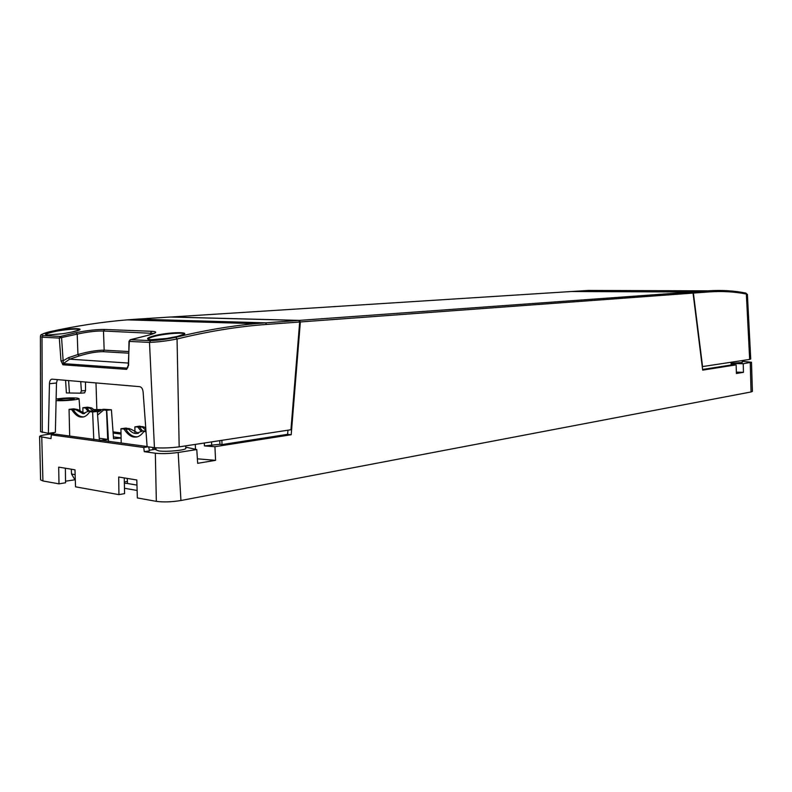 <?xml version="1.0" encoding="UTF-8"?>
<svg xmlns="http://www.w3.org/2000/svg" width="792" height="792" viewBox="0 0 792 792"><rect width="100%" height="100%" fill="white"/><g stroke="black" fill="none" stroke-linecap="round" stroke-linejoin="round"><path stroke-width="1.19" d="M219.929 444.312L222.027 444.579L287.585 434.333L291.199 434.739L214.929 446.708L204.445 445.916L219.929 444.312L219.73 440.649M221.859 440.322L222.027 444.579M96.832 409.187L95.99 382.922M100.901 410.593L100.841 409.533L93.317 409.603M148.718 446.906L149.421 450.876L144.273 451.668L143.748 447.47L51.272 434.858L51.005 438.61L39.6 436.521L40.59 479.873L42.926 480.962L58.994 483.853L65.538 482.773L65.38 468.23M75.309 479.734L65.518 481.199M137.125 490.456L124.473 488.268M214.929 446.708L215.572 460.33L197.673 463.32L196.782 449.559L178.17 452.48C169.587 453.658 161.974 453.895 155.331 453.212L156.341 501.356L137.353 497.94L136.808 479.992L118.691 477.012L118.949 494.634L75.537 486.823L74.983 469.814L58.687 467.132L58.994 483.853M156.341 501.356C163.499 502.316 171.696 502.029 180.932 500.514L751.054 391.961L752.4 391.416L751.499 362.231L743.242 363.746L731.085 363.439M702.593 369.458L731.095 365.003L731.085 362.271M731.085 363.31L742.262 362.488L742.193 360.568M742.223 361.35L751.499 362.231M287.585 434.333L287.991 430.185M571.319 291.515L691.99 292.01L693.059 293.089L702.682 370.121L736.134 364.865L731.095 364.528M736.382 372.121L743.441 372.329L736.421 373.497L736.134 364.865M743.242 363.746L743.441 372.329M693.059 293.089L300.346 321.958L291.199 434.739M185.754 447.143L196.782 449.559M144.273 451.668L155.331 453.212M156.004 449.212L149.302 450.232M155.984 447.807L156.014 449.866L158.836 450.915C166.508 452.123 186.674 450.123 185.823 448.272L185.665 445.876M195.485 449.272L195.287 444.401M197.386 458.825L215.572 460.33M153.292 447.52L152.787 447.955L155.984 448.391M152.787 447.955L152.846 449.688M127.215 478.418L127.512 483.496L136.966 485.09M51.272 434.858L56.113 434.204L147.104 446.52M124.255 477.923L124.591 493.624L118.949 494.634M124.364 483.189L127.512 483.496M124.344 481.962L127.393 481.447M75.141 474.646L71.547 474.042L74.884 479.665M71.547 474.042L71.29 469.201M143.748 447.47L148.094 446.817M53.866 433.6L46.847 434.531C42.194 435.174 39.778 435.838 39.6 436.521M56.123 399C63.548 397.99 70.518 397.673 77.022 398.059L79.042 398.614C79.715 399.703 63.142 401.148 56.084 400.594M100.534 440.401L107.692 439.392L99.257 438.263M121.117 438.065L113.543 438.669L111.415 409.781L106.504 410.305L107.692 439.392M121.117 437.887L113.414 436.877M97.624 411.701L99.317 411.493M99.97 411.187L94.684 410.593M100.713 410.721L100.653 409.613L94.525 410.494M82.952 412.82L82.2 412.909M145.778 428.343L144.56 427.155L134.858 426.878L139.521 426.155L143.263 426.997M142.669 427.413L145.916 430.284M144.56 427.155L141.421 426.779L142.986 426.561M139.531 427.037L142.421 430.937M137.957 427.244L141.451 431.63M134.858 426.878L134.967 432.353M99.396 440.243L97.327 411.424L92.634 411.998L93.783 439.481M106.504 410.305L103.703 409.999L97.584 415.067M88.041 411.444L85.546 408.028L82.843 407.732L82.962 413.177M89.278 411.068L86.902 407.87L85.546 408.028M103.703 409.999L105.069 409.83L102.109 409.513L103.99 409.286L111.415 409.781M96.099 411.286L91.654 407.949L89.773 408.177L93.565 411.236M97.366 411.988L102.109 409.513M89.773 408.177L86.902 407.87M98.495 411.781L97.337 411.652M91.654 407.949L87.417 407.187L82.843 407.732M92.634 411.998L89.843 411.682C87.209 415.493 84.526 417.285 81.804 417.057C78.517 417.315 75.161 414.85 71.745 409.672L69.052 409.365L69.676 436.046M83.427 416.869L83.289 416.869C79.507 416.74 76.121 414.285 73.131 409.504L71.745 409.672M89.843 411.682L91.229 411.513L88.288 411.187L90.199 410.959L97.327 411.424M84.714 413.464L77.903 409.593L75.992 409.82L82.992 413.701L88.288 411.187M75.992 409.82L73.131 409.504M77.903 409.593L73.715 408.82L69.052 409.365M121.037 434.065L113.127 433.056M113.048 431.878L121.018 432.887M170.597 317.038L571.428 291.515M300.346 321.958L299.435 320.384L170.864 316.988M702.247 366.627L749.668 359.42L746.351 294.02L745.45 292.99C733.55 290.664 721.136 289.941 708.197 290.842L588.466 290.426L571.586 291.515M571.774 291.486L692.317 291.991L708.197 290.842L709.157 291.911C722.076 291.001 734.471 291.703 746.351 294.02L747.401 294.436L750.727 358.974M702.573 366.647L693.396 293.07L692.317 291.991M749.668 359.42L750.737 359.004M40.541 431.6L40.412 336.432L42.016 337.214L43.194 335.63C40.224 334.927 42.204 333.66 49.154 331.848C76.289 325.878 102.307 321.889 127.195 319.859L137.273 319.127L265.488 322.839L298.772 320.433L299.683 322.007L290.941 429.739L179.18 446.866C170.052 447.995 161.806 448.262 154.43 447.678L147.114 446.688L143.134 392.159C142.758 388.882 141.61 387.05 139.659 386.664L52.193 379.17M298.772 320.433L170.201 317.028L137.174 319.136M57.361 379.615L56.479 383.011L55.371 432.392L48.371 433.313L49.451 383.714C49.629 380.823 50.5 379.299 52.084 379.16M65.568 380.318L66.399 392.941L80.487 393.178L81.388 390.892L80.725 381.615M40.521 431.68L48.371 433.313M154.43 447.678L149.5 342.382C157.786 342.104 166.973 340.966 177.052 338.976L179.18 446.866M128.591 365.221L126.611 369.379L62.924 364.795L60.994 360.855L63.271 360.697L68.389 357.707L77.943 354.529C88.031 351.658 96.772 350.193 104.168 350.163L103.485 331.016L104.623 329.472L151.767 331.303C158.38 331.68 156.648 333.135 146.55 335.679L130.442 339.689L129.304 341.411L149.5 342.382L150.569 340.629C158.271 340.362 166.696 339.243 175.834 337.273C203.554 330.521 230.017 325.997 255.252 323.68L265.488 322.839L266.597 324.443L299.683 322.007M60.994 360.855L59.301 338.055L42.016 337.214L42.283 432.491M43.194 335.63L60.42 336.432L76.091 332.68C87.051 330.442 96.565 329.373 104.623 329.472M53.599 331.224C71.25 327.433 91.634 327.918 72.092 332.006L63.37 333.64L47.748 335.036C43.322 334.511 45.283 333.244 53.599 331.224L53.965 331.739C64.162 329.403 79.626 328.353 79.675 329.69M155.202 335.511C173.121 331.303 197.218 331.897 177.289 336.442L166.855 338.451L150.718 339.758C145.312 339.144 146.807 337.729 155.202 335.511L155.618 336.065C166.538 333.353 184.576 332.293 184.308 334.046M129.314 341.184L128.274 365.35L127.027 368.132L63.33 363.617L61.588 337.897L60.42 336.432L59.301 338.055L77.22 334.125L76.091 332.68M62.924 364.795L63.33 363.617L69.627 359.162L79.18 355.964L77.943 354.529L77.22 334.125C87.387 331.868 96.139 330.838 103.485 331.016L154.004 333.422M266.597 324.443C238.352 326.452 208.514 331.303 177.061 338.986L175.834 337.273M127.948 367.151L126.611 369.379M45.986 334.729C46.322 333.877 48.985 332.878 53.965 331.739M80.685 393.169L84.586 392.862L85.536 390.575L85.457 382.021M69.458 392.961L68.597 380.576M150.757 339.738L148.134 339.283C148.312 338.323 150.807 337.253 155.618 336.065M72.983 398.505C65.855 398.307 60.845 398.703 57.964 399.703L59.192 400.049C66.35 400.257 71.369 399.861 74.24 398.861L72.983 398.505M121.216 443.015L120.928 428.759L126.047 428.066L129.433 428.898M129.136 428.442L127.542 428.66L130.68 429.046L138.244 433.194M130.68 429.046L128.759 429.313C131.294 432.214 133.848 433.62 136.422 433.511L142.223 430.957L145.966 430.917M120.928 428.759L128.759 429.313M125.621 428.927C128.73 434.115 132.422 436.758 136.669 436.837L137.006 436.828M146.035 431.848L142.223 430.957M143.837 431.581C141.016 435.412 138.155 437.233 135.264 437.045C131.571 437.362 127.819 434.729 124.017 429.145M211.712 445.599L211.553 441.906M178.17 452.48L180.932 500.514M751.054 391.961L750.242 362.647M204.316 443.015L204.445 445.916M41.768 437.323L42.926 480.962M95.753 410.721L95.713 410.207M106.752 410.276L108.504 441.481M709.157 291.911L693.396 293.07M128.581 365.488L128.997 341.293L130.343 339.699L150.569 340.629M49.451 383.714L56.479 383.011M150.49 334.64L150.609 332.907L151.767 331.303M129.947 339.946L146.47 335.679C149.807 335.105 156.559 332.531 154.925 332.828L154.371 333.323M79.18 355.964C88.358 353.093 96.357 351.658 103.158 351.688L104.168 350.163L128.69 351.549M128.344 363.063L69.627 359.162L68.389 357.707M103.158 351.688L128.641 353.163M79.685 329.759L72.022 332.026M80.734 393.159L84.536 392.862M85.536 390.575L81.388 390.892M299.435 320.384L691.99 292.01M53.846 432.59L53.886 434.501M79.042 398.614L80.022 411.632M98.337 411.83L97.366 411.949M83.289 416.869L81.804 417.057M84.526 413.513L82.992 413.701M745.747 293.05L747.42 294.476M745.678 293.03C733.709 290.674 721.225 289.951 708.206 290.842M49.074 331.848C36.739 335.709 42.016 334.996 40.402 336.511M49.084 331.848C76.25 325.878 102.287 321.889 127.215 319.859M127.185 319.859L255.291 323.68L265.498 322.839M154.084 336.452L154.123 335.768M72.072 332.006L63.429 333.63M45.986 334.798L47.797 335.026M184.308 334.085L177.26 336.442L166.934 338.432M138.481 433.224L136.61 433.491M136.669 436.837L135.264 437.045"/></g></svg>
